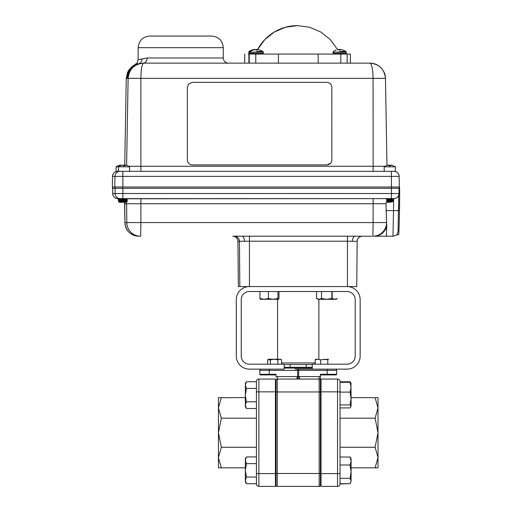 <?xml version="1.0" encoding="UTF-8"?>
<svg xmlns="http://www.w3.org/2000/svg" width="512" height="512" viewBox="0 0 512 512"><rect width="100%" height="100%" fill="white"/><g stroke="black" fill="none" stroke-linecap="round" stroke-linejoin="round"><path stroke-width="0.77" d="M284.186 367.283L312.256 367.283M312.256 368.109L284.186 368.109M298.221 369.139L312.256 369.139L297.882 369.139L297.773 370.381L269.248 370.381L269.248 374.278L276.026 374.278L276.026 376.87L277.485 376.576L277.267 379.053L279.437 379.053M276.026 374.925C269.818 374.925 269.818 374.925 276.026 374.925C269.818 374.925 269.818 374.925 276.026 374.925L260.467 374.925L276.026 374.925M269.35 369.139L269.248 370.381L259.821 370.381A1.242 1.242 0 0 1 261.062 369.139A1.242 1.242 0 0 0 259.821 370.381L259.821 374.278A0.646 0.646 0 0 0 260.467 374.925A0.646 0.646 0 0 1 259.821 374.278L269.248 374.278M320.416 374.925C326.624 374.925 326.624 374.925 320.416 374.925C326.624 374.925 326.624 374.925 320.416 374.925L335.974 374.925L320.416 374.925M327.091 369.139L327.194 370.381L336.621 370.381A1.242 1.242 0 0 0 335.379 369.139A1.242 1.242 0 0 1 336.621 370.381L336.621 374.278A0.646 0.646 0 0 1 335.974 374.925A0.646 0.646 0 0 0 336.621 374.278L320.416 374.278L320.416 391.955L320.41 380.256M276.026 380.288A1.242 1.242 0 0 1 277.267 379.053L277.267 486.4A1.242 1.242 0 0 1 276.026 485.158A1.242 1.242 0 0 0 277.267 486.4L319.174 486.4A1.242 1.242 0 0 0 320.416 485.158A1.242 1.242 0 0 1 319.174 486.4L319.174 473.498L276.026 473.498L276.026 380.288A1.242 1.242 0 0 1 277.267 379.053L299.507 379.053L299.296 376.576L318.957 376.576L319.174 379.053L317.005 379.053M277.267 486.4A1.242 1.242 0 0 1 276.026 485.158L276.026 473.498M319.206 379.053L319.174 379.053A1.242 1.242 0 0 1 320.416 380.288M320.416 473.498L319.174 473.498L319.174 391.955L320.416 391.955L320.416 485.158A1.242 1.242 0 0 1 319.174 486.4M277.158 376.589L297.152 376.576L296.934 379.053M297.152 376.576L298.669 376.576L298.886 379.053M276.026 391.955L319.174 391.955L319.174 379.053L299.507 379.053M297.555 379.053L297.773 370.381L298.669 370.381L298.669 376.576L299.296 376.576M295.123 369.139L297.882 369.139M319.283 376.589L320.416 376.87M378.01 457.542L378.01 432.723L375.117 447.264L378.01 457.542L375.117 467.821L378.01 467.821L378.01 457.382M375.706 467.821L351.091 467.821M377.805 467.821L376.474 467.821M340.026 483.923A2.477 2.477 0 0 1 337.549 486.4L321.03 486.4L321.03 379.053L337.549 379.053A2.477 2.477 0 0 1 340.026 381.53L340.026 483.923A2.477 2.477 0 0 1 337.549 486.4A2.477 2.477 0 0 0 340.026 483.923L350.054 483.648L351.091 480.986L351.091 471.667L350.054 478.317L351.091 480.986L350.49 482.982M337.549 486.4L337.549 391.853L340.026 391.853L340.026 381.53A2.477 2.477 0 0 0 337.549 379.053A2.477 2.477 0 0 1 340.026 381.53A2.477 2.477 0 0 0 337.549 379.053L337.549 391.853L321.03 391.853M350.054 478.317L340.026 478.317L340.026 470.336M375.117 447.264L340.026 447.264M351.091 397.632L375.117 397.632L378.01 407.91L375.117 418.189L378.01 432.723L378.01 397.632L375.974 397.632M376.474 397.632L377.581 397.632M375.117 418.189L340.026 418.189M218.56 467.821L221.325 467.821L218.432 457.702M245.35 467.821L221.024 467.821M220.211 467.821L218.643 467.821M218.432 457.542L221.325 447.264L218.432 432.723L221.325 418.189L218.432 407.91L221.325 397.632L218.432 397.632L218.432 467.821M221.325 447.264L256.416 447.264M258.893 486.4A2.477 2.477 0 0 1 256.416 483.923L256.416 381.53A2.477 2.477 0 0 1 258.893 379.053L275.411 379.053L275.411 486.4L258.893 486.4A2.477 2.477 0 0 1 256.416 483.923A2.477 2.477 0 0 0 258.893 486.4L258.893 473.6L275.411 473.6M221.325 418.189L256.416 418.189M221.299 397.677L245.35 397.632M218.861 397.632L219.968 397.632M256.416 408.512L246.387 408.512L245.35 405.158L245.35 406.714L246.387 408.512M256.416 401.811L246.387 401.811L245.35 395.11L246.387 388.416L245.35 385.062L246.387 381.715L256.416 381.715M246.387 401.811L245.35 405.158L245.35 385.062L246.387 388.416L256.416 388.416L256.416 391.853L275.411 391.853M246.387 381.715L245.35 383.514L245.35 385.062M256.416 483.738L246.387 483.738L245.35 480.384L245.35 481.939L246.387 483.738L245.35 481.939M256.416 477.037L246.387 477.037L245.35 470.336L246.387 463.642L245.35 460.294L246.387 456.941L256.416 456.941M246.387 477.037L245.35 480.384L245.35 460.294L246.387 463.642L256.416 463.642M246.387 456.941L245.35 458.739L245.35 460.294M350.054 404.915L351.091 406.419L351.091 398.509L350.054 404.915L340.026 404.915M340.026 407.923L350.054 407.923L351.091 406.419M340.026 392.109L350.054 392.109L351.091 398.509L350.912 383.206M340.026 382.304L350.054 382.304L351.091 387.206L350.054 392.109M351.091 383.808L350.054 382.304M340.026 465.011L350.054 465.011L351.091 471.667L351.091 459.693M340.026 457.03L350.054 457.03L351.091 461.018L351.091 458.739L350.054 457.03M351.091 461.018L350.054 465.011M340.026 381.786L350.054 381.786L350.432 382.624M351.091 383.514L350.054 381.786M340.026 483.686L350.054 483.686L350.438 483.072M284.186 364.518L290.163 364.518L290.163 367.283M290.163 364.518L306.278 364.518L306.278 367.283M306.278 364.518L312.256 364.518M360.154 356.058A13.082 13.082 0 0 1 347.072 369.139L312.256 369.139L312.256 364.186L347.072 364.186A8.128 8.128 0 0 0 355.2 356.058L355.2 299.648A8.128 8.128 0 0 0 347.072 291.52L249.37 291.52A8.128 8.128 0 0 0 241.242 299.648L241.242 356.058A8.128 8.128 0 0 0 249.37 364.186L284.186 364.186L284.186 369.139L249.37 369.139A13.082 13.082 0 0 1 236.288 356.058L236.288 299.648A13.082 13.082 0 0 1 249.37 286.566L347.072 286.566A13.082 13.082 0 0 1 360.154 299.648L360.154 356.058M260.378 299.258L274.752 299.283M277.933 291.52L277.933 298.477L273.178 299.283L268.416 298.477L264.179 299.283L259.942 298.477L260.851 299.283M268.416 291.52L268.416 298.477M259.942 291.52L259.942 298.477M278.982 291.52L278.982 298.477L278.458 299.283L277.933 298.477M273.178 299.283L278.458 299.283M332.198 291.52L332.198 298.477L334.81 299.283M337.242 298.579L334.669 299.283L331.917 298.477L326.701 299.283L336.019 299.283L337.242 298.579M317.933 299.283L319.014 299.283L316.544 298.477L317.933 299.283M316.544 291.52L316.544 298.477M321.485 298.477L319.014 299.283L326.701 299.283L321.485 298.477L321.485 291.52M331.917 291.52L331.917 298.477M267.68 364.186L267.68 359.808L268.499 359.565M316.019 359.232L315.213 359.808L317.952 359.232L320.691 359.808L327.942 359.232M314.938 364.186L314.938 362.95M315.706 359.322L318.496 359.232M328.595 359.232L327.789 359.808L324.237 359.232M320.691 364.186L320.691 359.808M327.789 364.186L327.789 359.808M315.213 364.186L315.213 359.808M270.419 364.186L270.419 359.808L268.557 359.232L280.576 359.232L281.574 359.808L281.574 364.186M270.419 359.853L268.499 359.853L268.499 359.232M270.419 359.808L274.138 359.232L277.856 359.808L279.712 359.232L281.574 359.808M277.856 364.186L277.856 359.808M281.574 362.95L315.213 362.95M389.766 165.658L389.766 166.816L395.341 166.816L391.699 165.126L390.573 165.126L390.528 165.658L389.011 165.658L388.966 165.126L389.011 165.658M149.754 36.064L211.686 36.064C218.733 36.749 222.598 40.621 223.283 47.667L138.15 47.667C138.842 40.621 142.707 36.749 149.754 36.064M339.686 51.424L345.997 51.424L339.686 51.424M256.666 51.424L262.976 51.424L256.666 51.424M253.03 49.965L250.362 51.424L249.107 51.424L248.762 53.21L249.619 54.067M388.531 165.024L389.318 165.126L388.531 165.024M389.318 165.126L390.976 165.658M123.584 165.126L125.235 165.658L123.584 165.126M122.458 165.126L122.79 165.024M124.026 165.658L124.026 166.816L129.6 166.816L127.693 165.658L125.171 165.024L124.787 165.658L123.27 165.658L122.886 165.024L120.448 165.658M391.309 187.008L391.309 188.301L122.906 188.301L122.906 193.51L112.672 193.51L112.627 188.301L112.678 193.51A5.158 5.158 90 0 0 117.837 198.624L393.869 198.624A5.158 5.158 -90 0 0 399.034 193.51L399.078 188.301L391.456 188.301L391.456 193.51L399.034 193.51C398.707 196.614 396.986 198.323 393.869 198.624M249.504 236.115L249.434 241.197L237.946 241.312C237.619 238.202 235.898 236.493 232.787 236.198L234.272 236.198A5.158 5.158 -90 0 1 239.43 241.312L239.827 286.566L238.342 286.566L237.946 241.312A5.158 5.158 90 0 0 232.787 236.198L371.821 236.198M138.81 236.198L138.675 236.198A13.747 13.747 -90 0 1 124.928 222.566L124.544 202.285A5.158 5.158 -90 0 1 124.762 203.738L124.928 222.566L126.797 222.566L126.63 203.738L124.762 203.738M126.387 200.595L120.947 201.6L121.613 202.285L126.445 202.285L123.693 202.15L127.366 201.37L123.693 202.15M126.573 201.984L126.086 201.933M120.941 201.619L127.411 201.139L126.554 200.646M125.28 200.89L124.192 200.826M127.366 201.37L126.138 201.318M127.411 199.846L126.554 199.354L121.504 200L120.64 200.493L127.411 199.846L126.554 200.544L121.504 201.19L120.64 200.493M125.28 199.603L124.192 199.533M127.411 200.051L120.64 200.698M122.778 200.941L123.866 201.011M120.64 199.405L121.504 199.898L127.411 198.765L120.64 199.405L121.869 198.624L120.992 198.624M122.778 199.654L123.866 199.718M120.64 199.2L126.17 198.624M392.294 201.83L393.152 201.318L386.682 201.619L387.347 202.285L391.322 202.15M393.101 201.37L389.434 202.15M389.6 201.011L393.133 201.318M391.878 201.318L393.152 201.139L391.021 200.89M389.6 199.718L393.152 200.051L392.32 200.672L387.962 201.158L387.213 201.318L388.006 201.485M393.152 199.846L386.381 200.698L393.152 199.846L391.021 199.603M386.381 200.698L387.238 201.19L392.294 200.544M392.294 199.251L393.152 198.765L386.381 199.405L387.238 199.898L392.32 199.226L387.213 200.032L388.518 200.243M386.381 199.405L392.973 198.624M121.222 201.03L118.56 201.619L119.232 202.285L121.651 202.285M121.651 202.093L121.318 202.15L121.651 202.15M118.56 201.619L121.651 201.408M120.736 200.429L118.285 200.467L121.651 200.166M120.397 200.941L121.146 200.992M120.736 199.142L118.266 199.405L119.123 199.898L120.973 199.603M120.397 199.654L121.146 199.699M118.266 199.405L119.488 198.624M118.266 199.2L121.651 198.88M396.653 234.643A23.738 0.358 91 0 1 396.621 234.746L398.682 234.778A23.738 0.358 -89 0 0 399.456 211.046A23.738 0.358 -89 0 0 399.514 187.302L398.931 187.296M389.766 166.816L384.192 166.816L384.192 171.322L395.341 171.322L395.341 166.816M341.651 49.536L345.997 51.424L346.336 52.102L333.043 52.102L333.043 53.21L333.894 54.067M346.336 52.102L346.336 53.21L333.043 53.21M258.63 49.536L262.976 51.424L263.315 52.102L250.022 52.102L250.022 53.21L248.762 53.21M263.315 52.102L263.315 53.21L250.022 53.21L250.874 54.067M256.614 49.446L257.472 49.549L257.434 49.965L255.898 49.965L255.859 49.536L255.898 49.965M387.392 171.322L124.026 171.322L129.6 171.322L129.6 166.816M124.787 165.658L124.832 165.126M124.026 166.816L116.077 166.816L117.99 165.658M120.365 165.658L118.451 166.816L118.451 171.322L124.026 171.322M118.067 165.658L120.512 165.024L120.877 165.485M120.512 165.024L120.896 165.658M116.077 166.816L116.077 171.322L118.451 171.322M138.522 171.322L370.739 171.322M257.786 49.446L257.434 49.965L257.312 49.523M256.218 49.536L256.179 49.965L256.525 49.446M251.859 49.965L254.208 49.446L254.643 49.965L254.592 49.523M339.2 49.965L339.251 49.523L340.333 49.523M340.493 49.549L340.454 49.965L340.493 49.536L340.454 49.965L339.686 49.965L340.896 49.446M337.664 49.965L337.626 49.536L337.664 49.965M254.765 49.523L253.114 49.965L255.859 49.536M257.869 49.446L258.566 49.523M338.918 49.965L339.686 49.965L338.918 49.965L338.573 49.446M337.786 49.523L338.483 49.446M255.77 54.067L255.77 63.149L278.413 63.149L278.413 54.067L248.288 54.067M347.155 63.149L347.155 54.067L347.155 63.149L350.4 63.149L350.4 54.067L340.813 54.067L340.813 63.149L318.163 63.149L318.163 54.067L278.413 54.067M340.813 54.067L318.163 54.067M346.214 63.149L346.81 63.149M248.89 63.149L248.89 54.067M385.459 78.355L386.976 165.363L385.459 78.355C385.12 74.144 384.806 72.326 380.87 67.642C377.798 64.698 374.157 63.2 369.933 63.149L143.558 63.149C141.933 64.09 141.037 69.158 140.87 78.362L128.122 78.362L126.605 165.293M385.453 78.362L373.088 78.362C372.89 69.158 371.84 64.09 369.933 63.149C379.238 64.026 384.41 69.101 385.453 78.362M127.661 73.952L128.749 71.13C128.877 70.976 129.99 67.571 135.411 64.282C136.422 62.784 136.557 65.549 138.15 59.725L147.168 57.984A5.158 4.07 -90 0 1 143.098 63.149L143.558 63.149C134.304 64.026 129.158 69.101 128.122 78.362L127.475 78.362A15.482 15.482 -90 0 1 138.682 63.75C134.586 64.499 134.394 64.499 138.106 63.75M244.704 54.067L244.704 63.149L143.098 63.149L138.682 63.75A5.158 4.672 -105.5 0 0 141.958 58.79M350.4 63.149L368.154 63.149M126.253 78.362L128.109 71.283L133.018 65.843L128.986 69.85L127.526 72.48L126.253 78.355L124.73 165.658L126.253 78.362L126.899 78.362A15.482 15.482 -90 0 1 128.013 72.851M127.475 78.362L126.899 78.362M187.36 159.949L187.328 87.309L187.36 159.949C187.674 162.944 189.325 164.595 192.32 164.902L326.899 164.902C329.894 164.595 331.546 162.944 331.853 159.949L331.834 87.296C331.539 84.282 329.888 82.63 326.88 82.336L192.294 82.336L188.582 84.013M187.341 87.296L188.55 84.051L187.341 87.296M330.624 163.213L326.886 164.922L192.301 164.922C189.312 164.608 187.661 162.957 187.347 159.968M384.294 171.322L140.973 171.322L140.89 166.253L373.107 166.253L373.088 78.362L140.87 78.362L140.89 166.253L128.8 166.253M390.528 165.658L390.573 165.126M386.182 165.658L388.966 165.126M385.958 171.322L127.955 171.322M391.456 187.008L399.354 187.008L399.168 176.39A5.158 5.158 90 0 0 394.003 171.322C397.101 171.616 398.816 173.306 399.168 176.39L112.544 176.39L112.358 187.008L391.456 187.008L391.379 171.322M120.954 198.624L120.608 198.624M121.222 199.744L118.285 200.467M119.29 201.242L120.973 200.89M119.29 198.656L117.837 198.624C114.72 198.323 113.005 196.614 112.672 193.51M122.829 198.624L122.906 193.51L391.456 193.51L391.373 198.624L387.61 198.624L388.512 198.957M389.171 201.434L387.411 201.242M389.606 200.179L387.411 199.949M389.606 198.886L387.411 198.656M393.152 198.624L392.422 198.624M389.114 198.624L389.798 198.624M391.117 198.624L391.917 198.624M125.376 198.624L124.608 198.624M123.77 198.624L122.278 198.624M121.504 201.293L122.272 201.485M126.387 201.882L125.581 202.15M121.837 198.624L119.603 198.624A5.158 5.158 -90 0 1 121.203 198.88L119.603 198.624M387.13 198.624L386.733 198.624M385.165 198.624L127.411 198.765M386.88 200.986L385.997 203.738L386.746 226.144L386.355 236.198L392.96 236.198L393.53 210.598L385.933 210.598M138.522 198.624L373.19 198.624L140.973 198.624L140.89 203.738L126.63 203.738A5.158 5.158 -90 0 0 126.413 202.285M386.746 226.144A13.747 12.928 90 0 1 374.298 236.198L386.355 236.198M385.997 203.738L373.107 203.738L373.107 222.566L386.624 222.566A13.747 13.594 90 0 1 373.03 236.198M244.429 241.312A5.158 2.547 90 0 0 241.882 236.198M371.027 236.198L355.091 236.198A5.158 2.682 90 0 0 352.41 241.312L347.443 241.197L347.514 236.115M239.827 286.566L356.755 286.566L357.152 241.312L352.41 241.312M362.31 236.198A5.158 5.158 90 0 0 357.152 241.312C357.478 238.202 359.2 236.493 362.317 236.198L355.091 236.198M112.486 188.301L112.486 187.008L112.486 188.301L122.765 188.301L122.765 187.008M327.194 374.278L327.194 370.381L298.669 370.381L298.56 369.139M340.026 473.6L321.03 473.6M256.416 381.53A2.477 2.477 0 0 1 258.893 379.053L258.893 473.6L256.416 473.6M337.536 49.568L330.387 39.68L320.858 32.051L309.645 27.245L297.549 25.6A45.331 45.331 90 0 0 257.619 49.485M250.362 51.424L250.022 52.102L248.762 52.102M147.168 57.984L223.283 57.984C223.59 61.12 225.312 62.842 228.448 63.149M122.829 171.322L122.912 187.008M120.122 171.322A5.158 5.158 90 0 0 114.963 176.39L114.778 187.008M249.229 63.149L249.229 54.067M373.19 171.322L373.107 166.253L384.992 166.253M117.702 171.322A5.158 5.158 90 0 0 112.544 176.39C112.89 173.306 114.611 171.616 117.702 171.322M399.078 188.301L399.034 193.51M398.931 188.301L398.931 187.008L398.931 188.301M115.046 188.301L115.091 193.51A5.158 5.158 90 0 0 120.256 198.624M393.632 198.624L393.53 210.598L398.611 210.643L398.746 195.162L398.035 232.058C396.858 233.696 398.554 234.886 392.96 236.198M140.544 236.198A13.747 13.747 -90 0 1 126.797 222.566L140.89 222.566L140.89 203.738L373.107 203.738L373.19 198.624M140.678 236.198L140.89 222.566L373.107 222.566L372.902 236.198M347.437 286.566L347.443 241.197L249.434 241.197L249.434 286.566M237.946 241.312L238.342 286.566M114.906 187.008L114.906 188.301M318.867 359.232L318.867 299.283M277.574 359.232L277.574 299.283M336.051 49.965L333.382 51.424L333.043 52.102M223.283 47.667L223.283 57.984M251.776 49.965L249.107 51.424M263.315 53.21L262.458 54.067M346.336 53.21L345.478 54.067M297.549 25.6L285.478 27.238L274.285 32.026L264.762 39.622L257.613 49.485M138.15 59.725L138.15 47.667M384.192 166.816L386.106 165.658M399.168 176.39L399.354 187.008M112.544 176.39L112.358 187.008M119.123 201.19L118.285 200.717M124.928 222.566C125.798 230.854 130.381 235.398 138.675 236.198M356.755 286.566L357.152 241.312M385.107 236.198L391.712 236.198"/></g></svg>
